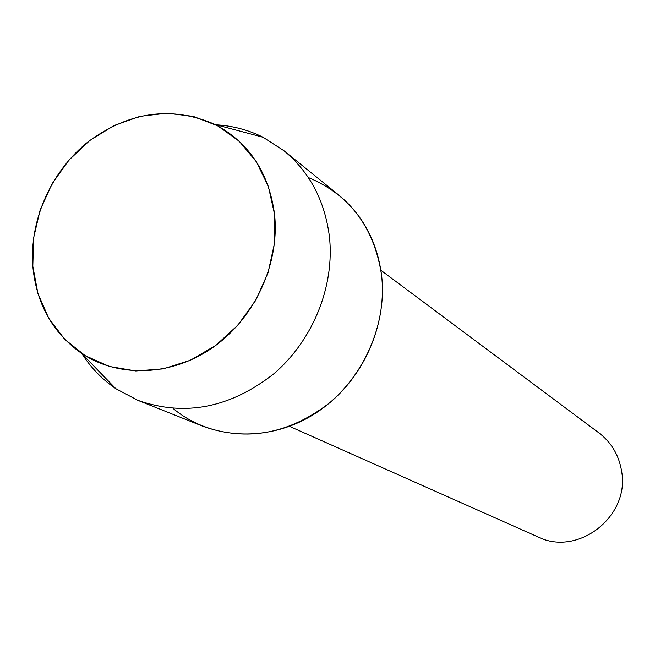 <?xml version="1.0" encoding="UTF-8"?>
<svg xmlns="http://www.w3.org/2000/svg" width="655" height="655" viewBox="0 0 655 655"><rect width="100%" height="100%" fill="white"/><g stroke="black" fill="none" stroke-linecap="round" stroke-linejoin="round"><path stroke-width="0.98" d="M32.816 266.266L37.908 293.407L48.675 318.158L64.681 339.282L85.199 355.673L109.27 366.448L135.732 370.959L163.251 368.888L190.392 360.25L215.716 345.439L237.855 325.183L255.622 300.547L268.034 272.84L274.445 243.562L274.551 214.275L268.394 186.528L256.367 161.76L239.165 141.202L217.738 125.85L193.241 116.385L166.91 113.192L140.055 116.328L113.986 125.564L89.915 140.391L68.971 160.082L52.113 183.678L40.127 210.075L33.585 238.043L32.816 266.266C36.336 303.748 52.531 332.732 81.384 353.233C118.637 378.328 172.175 376.363 213.636 346.937C255.09 317.536 279.849 263.449 274.551 214.275C268.91 172.642 249.154 142.741 215.282 124.565C172.232 105.717 130.05 111.301 88.72 141.316C51.426 170.677 29.303 219.949 32.816 266.266M173.1 408.458C210.566 439.882 268.542 442.895 314.31 414.042C360.086 385.279 387.875 327.623 381.546 274.928C374.111 227.244 349.704 194.781 308.325 177.53M289.526 426.364L538.025 536.944C577.89 556.914 629.987 516.517 621.644 471.469C619.073 455.421 611.508 442.575 598.948 432.906L380.915 270.294M82.104 353.97C91.053 367.913 102.295 379.491 115.829 388.693L137.837 400.328C184.644 416.793 229.872 408.032 273.52 374.046C312.959 340.551 334.975 286.038 329.383 236.357C324.765 200.561 309.635 172.028 283.983 150.756L263.064 137.255C248.417 129.952 232.82 125.809 216.281 124.827M137.837 400.328L203.173 426.38C247.131 441.863 289.412 433.913 330.022 402.547C366.702 371.622 386.99 321.138 381.546 274.928C377.067 241.621 362.78 214.979 338.676 194.985L283.983 150.756M81.384 353.233L115.829 388.693M215.282 124.565L263.064 137.255"/></g></svg>
